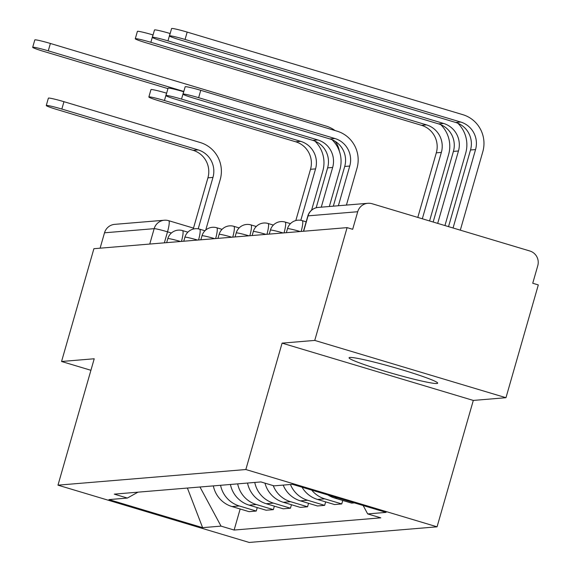 <?xml version="1.0" encoding="UTF-8"?>
<svg xmlns="http://www.w3.org/2000/svg" width="571" height="571" viewBox="0 0 571 571"><rect width="100%" height="100%" fill="white"/><g stroke="black" fill="none" stroke-linecap="round" stroke-linejoin="round"><path stroke-width="0.86" d="M349.887 357.453A46.094 3.091 -164 0 0 349.067 357.774A46.094 3.091 -164 0 0 388.651 372.328A46.094 3.091 -164 0 0 436.858 383.505A46.094 3.091 -164 0 0 437.679 383.184A46.094 3.091 -164 0 0 398.094 368.63A46.094 3.091 -164 0 0 349.887 357.453M505.97 397.709L314.749 340.416L347.097 227.629L93.901 248.699L61.561 361.486L94.222 358.766L57.978 485.164L249.199 542.45L437.065 526.819L473.309 400.428L505.97 397.709L538.31 284.922L532.736 283.252L537.775 265.679A11.82 11.613 85.2 0 0 529.874 251.004L372.106 203.733A11.82 11.613 85.2 0 0 357.71 211.727L308.055 215.859A11.82 0.792 -164 0 0 307.848 215.945L303.451 231.262M314.749 340.416L282.088 343.135L245.844 469.526L57.978 485.164M347.097 227.629L352.671 229.299L357.71 211.727M61.561 361.486L90.917 370.286M100.103 248.178L104.514 232.797A11.82 11.613 -94.8 0 1 114.685 224.36L164.334 220.228A11.82 11.613 85.2 0 0 154.163 228.664L104.514 232.797M213.34 485.892A27.187 26.709 85.2 0 0 232.026 506.563L249.027 511.652L256.265 511.052L239.256 505.956A27.187 26.709 -94.8 0 1 220.57 485.293M257.257 507.576L256.265 511.052M230.434 484.472A27.187 26.709 85.2 0 0 249.12 505.135L266.129 510.231L273.359 509.632L256.358 504.536A27.187 26.709 -94.8 0 1 237.672 483.865M274.358 506.156L273.359 509.632M247.536 483.045A27.187 26.709 85.2 0 0 266.222 503.715L283.223 508.811L290.461 508.204L273.459 503.115A27.187 26.709 -94.8 0 1 254.766 482.445M291.46 504.728L290.461 508.204M264.987 483.152A27.187 26.709 85.2 0 0 283.323 502.294L300.325 507.383L307.555 506.784L290.553 501.688A27.187 26.709 -94.8 0 1 273.224 485.621M308.554 503.308L307.555 506.784M283.202 485.093A27.187 26.709 85.2 0 0 300.417 500.867L317.426 505.963L324.656 505.364L307.655 500.267A27.187 26.709 -94.8 0 1 290.439 484.493M325.656 501.888L324.656 505.364M302.038 487.206A27.187 26.709 85.2 0 0 317.519 499.447L334.52 504.543L341.758 503.936L324.749 498.847A27.187 26.709 -94.8 0 1 311.695 490.096M342.75 500.46L341.758 503.936M327.947 494.964A27.187 26.709 85.2 0 0 334.62 498.026L351.622 503.115L354.391 502.887M187.552 488.041L200.157 486.992M200.093 487.227L221.027 526.119L202.612 527.654L108.954 499.596L127.369 498.062L137.989 492.159M221.027 526.119L234.124 530.045L380.778 517.84L367.681 513.921L386.096 512.387L292.438 484.329L274.023 485.857L260.918 481.931L114.264 494.136L127.369 498.062M437.065 526.819L245.844 469.526M473.309 400.428L282.088 343.135M186.874 488.098L187.488 488.276L202.612 527.654M240.163 508.997L234.124 530.045M367.681 513.921L363.156 505.513M46.258 105.528L48.371 98.162A13.59 0.914 16 0 1 63.959 101.695L61.846 109.061A13.59 0.914 -164 0 0 46.258 105.528A13.59 0.914 -164 0 0 56.807 109.482L193.112 150.323A22.162 21.777 -94.8 0 1 207.923 177.838L193.226 229.071M205.746 230.034L220.213 179.594A29.842 29.321 85.2 0 0 200.264 142.536L63.959 101.695M61.846 109.061L198.151 149.902A22.162 21.777 -94.8 0 1 212.962 177.417L198.216 228.843M32.69 47.3L34.802 39.934A13.59 0.914 16 0 1 50.384 43.467L48.271 50.833A13.59 0.914 -164 0 0 32.69 47.3A13.59 0.914 -164 0 0 43.232 51.254L167.945 88.619M335.027 130.545A29.842 29.321 85.2 0 0 326.062 126.063L50.384 43.467M48.271 50.833L183.826 91.446M335.213 141.351A22.162 21.777 -94.8 0 1 339.352 151.208M148.853 96.991L150.965 89.626A13.59 0.914 16 0 1 166.554 93.159L164.441 100.525A13.59 0.914 -164 0 0 148.853 96.991A13.59 0.914 -164 0 0 159.395 100.946L295.699 141.786A22.162 21.777 -94.8 0 1 310.517 169.302L295.821 220.534M311.588 210.164L322.801 171.057A29.842 29.321 85.2 0 0 314.928 141.123M164.441 100.525L300.746 141.365A22.162 21.777 -94.8 0 1 315.556 168.88L300.81 220.306M135.277 38.764L137.39 31.398A13.59 0.914 16 0 1 152.978 34.931L150.865 42.297A13.59 0.914 -164 0 0 135.277 38.764A13.59 0.914 -164 0 0 145.826 42.718L421.505 125.313A22.162 21.777 -94.8 0 1 436.315 152.828L417.794 217.423M150.865 42.297L426.544 124.892A22.162 21.777 -94.8 0 1 441.354 152.414L422.326 218.779M429.57 220.948L448.606 154.584A29.842 29.321 85.2 0 0 440.726 124.649M165.954 95.571L168.067 88.198A13.59 0.914 16 0 1 183.648 91.738L181.535 99.104A13.59 0.914 -164 0 0 165.954 95.571A13.59 0.914 -164 0 0 176.496 99.525L312.801 140.359A22.162 21.777 -94.8 0 1 327.611 167.881L316.17 207.78M329.331 206.502L339.902 169.63A29.842 29.321 85.2 0 0 332.022 139.702M181.535 99.104L317.84 139.945A22.162 21.777 -94.8 0 1 332.657 167.46L321.266 207.173M152.378 37.343L154.491 29.97A13.59 0.914 16 0 1 170.079 33.511L167.967 40.876A13.59 0.914 -164 0 0 152.378 37.343A13.59 0.914 -164 0 0 162.921 41.298L438.599 123.893A22.162 21.777 -94.8 0 1 453.41 151.408L433.161 222.026M167.967 40.876L443.646 123.472A22.162 21.777 -94.8 0 1 458.456 150.987L437.693 223.382M444.945 225.559L465.7 153.156A29.842 29.321 85.2 0 0 457.821 123.229M183.048 94.144L185.161 86.778A13.59 0.914 16 0 1 200.749 90.318L198.637 97.684A13.59 0.914 -164 0 0 183.048 94.144A13.59 0.914 -164 0 0 193.598 98.105L329.902 138.939A22.162 21.777 -94.8 0 1 344.713 166.454L333.321 206.167M346.426 205.075L357.003 168.209A29.842 29.321 85.2 0 0 337.054 131.152L200.749 90.318M198.637 97.684L334.941 138.517A22.162 21.777 -94.8 0 1 349.752 166.04L338.367 205.746M169.48 35.916L171.593 28.55A13.59 0.914 16 0 1 187.174 32.09L185.061 39.456A13.59 0.914 -164 0 0 169.48 35.916A13.59 0.914 -164 0 0 180.022 39.877L455.701 122.465A22.162 21.777 -94.8 0 1 470.511 149.987L448.535 226.63M185.061 39.456L460.74 122.051A22.162 21.777 -94.8 0 1 475.55 149.566L453.067 227.993M460.312 230.163L482.802 151.736A29.842 29.321 85.2 0 0 462.853 114.678L187.174 32.09M300.218 231.533A11.82 0.792 -164 0 0 287.705 228.621A11.82 0.792 -164 0 0 287.491 228.7L286.356 232.683M283.116 232.954A11.82 0.792 -164 0 0 270.604 230.042A11.82 0.792 -164 0 0 270.397 230.127L269.255 234.11M266.015 234.374A11.82 0.792 -164 0 0 253.51 231.462A11.82 0.792 -164 0 0 253.296 231.548L252.154 235.53M248.92 235.802A11.82 0.792 -164 0 0 236.408 232.889A11.82 0.792 -164 0 0 236.201 232.968L235.059 236.951M231.819 237.222A11.82 0.792 -164 0 0 219.314 234.31A11.82 0.792 -164 0 0 219.1 234.395L217.958 238.378M214.725 238.642A11.82 0.792 -164 0 0 202.213 235.73A11.82 0.792 -164 0 0 201.998 235.816L200.856 239.799M197.623 240.07A11.82 0.792 -164 0 0 185.111 237.158A11.82 0.792 -164 0 0 184.904 237.236L183.762 241.219M180.522 241.49A11.82 0.792 -164 0 0 168.017 238.578A11.82 0.792 -164 0 0 167.803 238.664L166.661 242.646M171.414 232.997L167.51 231.826A11.82 0.792 -164 0 0 154.163 228.664L149.752 244.053M164.348 242.832L167.51 231.826A11.82 2.056 106.7 0 0 168.709 220.684A11.82 11.82 0 0 0 164.334 220.228A11.82 11.613 85.2 0 1 168.566 220.67A11.82 2.056 106.7 0 1 168.709 220.684L193.505 228.115M337.39 497.791L334.62 498.026M324.749 498.847L317.519 499.447M307.655 500.267L300.417 500.867M290.553 501.688L283.323 502.294M273.459 503.115L266.222 503.715M256.358 504.536L249.12 505.135M239.256 505.956L232.026 506.563M181.45 241.412A11.82 2.056 -73.3 0 0 182.556 230.598A11.82 2.056 -73.3 0 0 182.413 230.584M198.544 239.991A11.82 2.056 -73.3 0 0 199.657 229.178A11.82 2.056 -73.3 0 0 199.515 229.164M215.645 238.571A11.82 2.056 -73.3 0 0 216.752 227.75A11.82 2.056 -73.3 0 0 216.609 227.736M232.747 237.143A11.82 2.056 -73.3 0 0 233.853 226.33A11.82 2.056 -73.3 0 0 233.71 226.316M249.841 235.723A11.82 2.056 -73.3 0 0 250.955 224.91A11.82 2.056 -73.3 0 0 250.812 224.895M266.942 234.303A11.82 2.056 -73.3 0 0 268.049 223.482A11.82 2.056 -73.3 0 0 267.906 223.468M284.044 232.875A11.82 2.056 -73.3 0 0 285.15 222.062A11.82 2.056 -73.3 0 0 285.008 222.048M301.138 231.455A11.82 2.056 -73.3 0 0 302.245 220.642A11.82 2.056 -73.3 0 0 302.109 220.627M303.644 231.248L308.055 215.859A11.82 11.613 85.2 0 1 318.225 207.423A11.82 11.82 0 0 0 307.848 215.945M207.923 177.838L212.962 177.417M193.112 150.323L198.151 149.902M310.517 169.302L315.556 168.88M295.699 141.786L300.746 141.365M441.354 152.414L436.315 152.828M426.544 124.892L421.505 125.313M327.611 167.881L332.657 167.46M312.801 140.359L317.84 139.945M458.456 150.987L453.41 151.408M443.646 123.472L438.599 123.893M344.713 166.454L349.752 166.04M329.902 138.939L334.941 138.517M475.55 149.566L470.511 149.987M460.74 122.051L455.701 122.465M187.859 232.183L182.556 230.598A11.82 11.82 0 0 0 167.803 238.664M204.96 230.763L199.657 229.178A11.82 11.82 0 0 0 184.904 237.236M222.055 229.342L216.752 227.75A11.82 11.82 0 0 0 201.998 235.816M239.156 227.922L233.853 226.33A11.82 11.82 0 0 0 219.1 234.395M256.258 226.494L250.955 224.91A11.82 11.82 0 0 0 236.201 232.968M273.352 225.074L268.049 223.482A11.82 11.82 0 0 0 253.296 231.548M290.453 223.654L285.15 222.062A11.82 11.82 0 0 0 270.397 230.127M306.163 221.812L302.245 220.642A11.82 11.82 0 0 0 287.491 228.7M318.225 207.423L367.874 203.29"/></g></svg>
